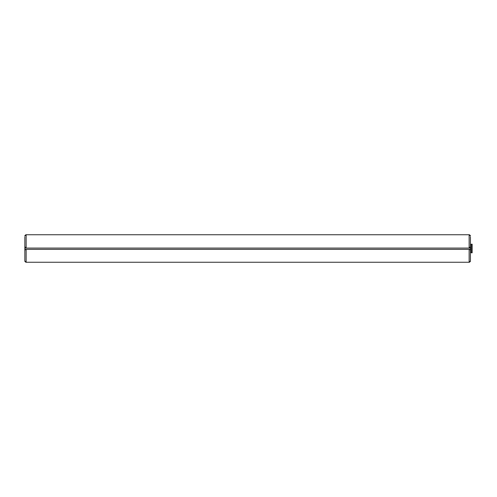 <?xml version="1.0" encoding="UTF-8"?>
<svg xmlns="http://www.w3.org/2000/svg" width="497" height="497" viewBox="0 0 497 497"><rect width="100%" height="100%" fill="white"/><g stroke="black" fill="none" stroke-linecap="round" stroke-linejoin="round"><path stroke-width="0.75" d="M470.429 236.889L470.429 248.071L469.851 248.071L469.851 247.208L470.429 247.208L469.851 247.208M471.293 244.63L470.429 244.63L470.429 237.317M470.429 248.071L470.429 260.54M470.429 236.025L469.137 234.739A1.292 1.292 0 0 1 469.628 234.832M470.243 235.354A1.292 1.292 0 0 1 470.355 235.597L470.355 235.597A1.292 1.292 0 0 1 470.386 235.69M24.85 236.889L24.85 247.208L25.428 247.208L25.428 248.071L469.851 248.071M24.893 235.69A1.292 1.292 0 0 1 25.036 235.354M25.651 262.167A1.292 1.292 0 0 0 26.142 262.261L24.85 260.975L24.85 247.208L25.428 247.208M24.85 260.975L24.85 260.54M24.85 249.792L25.428 249.792L24.85 249.792L24.85 259.683M25.651 234.832A1.292 1.292 0 0 1 26.142 234.739L24.85 236.025M470.386 261.31A1.292 1.292 0 0 1 470.243 261.646M469.628 262.167A1.292 1.292 0 0 1 469.137 262.261L470.429 260.975M469.137 262.261L26.142 262.261L26.142 249.357L469.137 249.357L469.137 262.261M24.893 261.31A1.292 1.292 0 0 0 25.036 261.646M25.428 249.792L25.428 249.357L26.142 249.357M469.137 248.071L469.137 234.739L26.142 234.739L26.142 248.071M469.851 249.792L470.429 249.792L469.851 249.792L469.851 249.357L469.137 249.357M470.429 249.357L469.851 249.357M25.428 249.357L24.85 249.357M25.428 248.071L24.85 248.071M471.293 248.5L471.293 252.799L472.15 252.799L472.15 244.201L471.293 244.201L471.293 248.5M470.429 252.37L471.293 252.37"/></g></svg>
